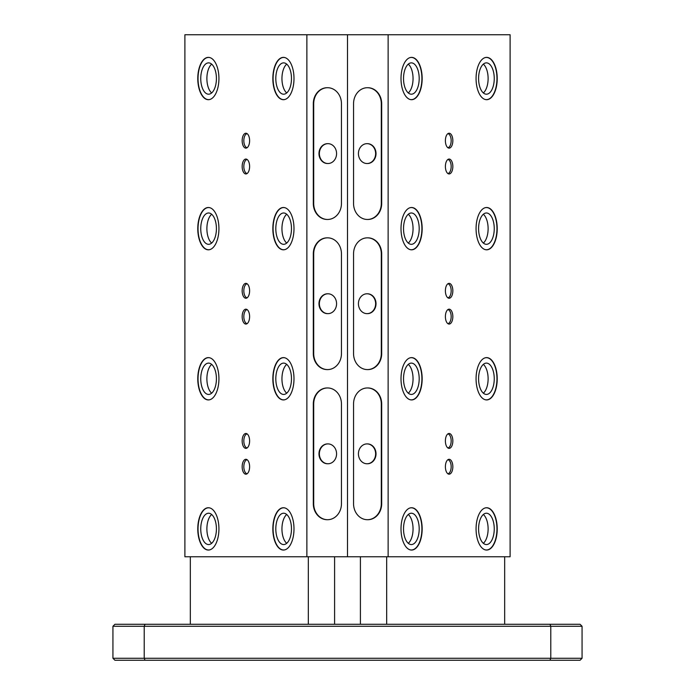 <?xml version="1.0" encoding="UTF-8"?>
<svg xmlns="http://www.w3.org/2000/svg" width="695" height="695" viewBox="0 0 695 695"><rect width="100%" height="100%" fill="white"/><g stroke="black" fill="none" stroke-linecap="round" stroke-linejoin="round"><path stroke-width="1.04" d="M580.073 660.25L114.927 660.25L112.938 658.261L112.938 626.273L144.213 626.273L144.213 658.261L550.788 658.261L550.788 626.273L144.213 626.273L145.038 624.284L580.073 624.284L582.062 626.273L582.062 658.261L580.073 660.25M112.938 626.273L114.927 624.284L145.038 624.284M549.962 660.25L550.788 658.261L582.062 658.261M582.062 626.273L550.788 626.273L549.962 624.284M112.938 658.261L144.213 658.261L145.038 660.25M408.286 543.308A15.664 7.836 90 0 0 413.056 528.895A15.646 7.827 -90 0 1 408.278 543.299M403.526 528.895A15.664 7.836 90 0 0 411.362 544.559A15.664 7.836 90 0 0 419.189 528.895A15.664 7.836 90 0 0 411.362 513.231A15.664 7.836 90 0 0 403.526 528.895M410.215 549.867A21.093 10.547 90 0 0 411.362 549.988A21.093 10.547 90 0 0 421.908 528.895A21.093 10.547 90 0 0 411.362 507.802A21.093 10.547 90 0 0 410.215 507.923M408.286 393.188A15.664 7.836 90 0 0 413.056 378.775A15.646 7.827 -90 0 1 408.278 393.179M403.526 378.775A15.664 7.836 90 0 0 411.362 394.439A15.664 7.836 90 0 0 419.189 378.775A15.664 7.836 90 0 0 411.362 363.111A15.664 7.836 90 0 0 403.526 378.775M410.215 399.747A21.093 10.547 90 0 0 411.362 399.868A21.093 10.547 90 0 0 421.908 378.775A21.093 10.547 90 0 0 411.362 357.682A21.093 10.547 90 0 0 410.215 357.803M408.286 243.068A15.664 7.836 90 0 0 413.056 228.655A15.646 7.827 -90 0 1 408.278 243.059M403.526 228.655A15.664 7.836 90 0 0 411.362 244.319A15.664 7.836 90 0 0 419.189 228.655A15.664 7.836 90 0 0 411.362 212.991A15.664 7.836 90 0 0 403.526 228.655M410.215 249.627A21.093 10.547 90 0 0 411.362 249.748A21.093 10.547 90 0 0 421.908 228.655A21.093 10.547 90 0 0 411.362 207.562A21.093 10.547 90 0 0 410.215 207.683M483.346 543.308A15.664 7.836 90 0 0 488.116 528.895A15.646 7.827 90 0 0 483.338 514.491A15.664 7.836 90 0 1 488.116 528.895A15.646 7.827 90 0 1 483.338 543.299M478.586 528.895A15.664 7.836 90 0 0 486.422 544.559A15.664 7.836 90 0 0 494.249 528.895A15.664 7.836 90 0 0 486.422 513.231A15.664 7.836 90 0 0 478.586 528.895M485.275 549.867A21.093 10.547 90 0 0 486.422 549.988A21.093 10.547 90 0 0 496.968 528.895A21.093 10.547 90 0 0 486.422 507.802A21.093 10.547 90 0 0 485.275 507.923M483.346 393.188A15.664 7.836 90 0 0 488.116 378.775A15.646 7.827 90 0 0 483.338 364.371A15.664 7.836 90 0 1 488.116 378.775A15.646 7.827 90 0 1 483.338 393.179M478.586 378.775A15.664 7.836 90 0 0 486.422 394.439A15.664 7.836 90 0 0 494.249 378.775A15.664 7.836 90 0 0 486.422 363.111A15.664 7.836 90 0 0 478.586 378.775M485.275 399.747A21.093 10.547 90 0 0 486.422 399.868A21.093 10.547 90 0 0 496.968 378.775A21.093 10.547 90 0 0 486.422 357.682A21.093 10.547 90 0 0 485.275 357.803M483.346 243.068A15.664 7.836 90 0 0 488.116 228.655A15.646 7.827 90 0 0 483.338 214.251A15.664 7.836 90 0 1 488.116 228.655A15.646 7.827 90 0 1 483.338 243.059M478.586 228.655A15.664 7.836 90 0 0 486.422 244.319A15.664 7.836 90 0 0 494.249 228.655A15.664 7.836 90 0 0 486.422 212.991A15.664 7.836 90 0 0 478.586 228.655M485.275 249.627A21.093 10.547 90 0 0 486.422 249.748A21.093 10.547 90 0 0 496.968 228.655A21.093 10.547 90 0 0 486.422 207.562A21.093 10.547 90 0 0 485.275 207.683M483.346 92.948A15.664 7.836 90 0 0 488.116 78.535A15.646 7.827 90 0 0 483.338 64.131A15.664 7.836 90 0 1 488.116 78.535A15.646 7.827 90 0 1 483.338 92.939M478.586 78.535A15.664 7.836 90 0 0 486.422 94.199A15.664 7.836 90 0 0 494.249 78.535A15.664 7.836 90 0 0 486.422 62.871A15.664 7.836 90 0 0 478.586 78.535M485.275 99.507A21.093 10.547 90 0 0 486.422 99.628A21.093 10.547 90 0 0 496.968 78.535A21.093 10.547 90 0 0 486.422 57.442A21.093 10.547 90 0 0 485.275 57.563M408.286 92.948A15.664 7.836 90 0 0 413.056 78.535A15.646 7.827 -90 0 1 408.278 92.939M403.526 78.535A15.664 7.836 90 0 0 411.362 94.199A15.664 7.836 90 0 0 419.189 78.535A15.664 7.836 90 0 0 411.362 62.871A15.664 7.836 90 0 0 403.526 78.535M410.215 99.507A21.093 10.547 90 0 0 411.362 99.628A21.093 10.547 90 0 0 421.908 78.535A21.093 10.547 90 0 0 411.362 57.442A21.093 10.547 90 0 0 410.215 57.563M206.884 528.895A15.664 7.836 -90 0 0 211.654 543.308A15.646 7.827 90 0 1 206.893 528.895A15.646 7.827 90 0 1 211.662 514.491A15.664 7.836 -90 0 0 206.884 528.895M200.751 528.895A15.664 7.836 -90 0 0 208.578 544.559A15.664 7.836 -90 0 0 216.414 528.895A15.664 7.836 -90 0 0 208.578 513.231A15.664 7.836 -90 0 0 200.751 528.895M209.725 507.923A21.093 10.547 -90 0 0 208.578 507.802A21.093 10.547 -90 0 0 198.032 528.895A21.093 10.547 -90 0 0 208.578 549.988A21.093 10.547 -90 0 0 209.725 549.867M206.884 378.775A15.664 7.836 -90 0 0 211.654 393.188A15.646 7.827 90 0 1 206.893 378.775A15.646 7.827 90 0 1 211.662 364.371A15.664 7.836 -90 0 0 206.884 378.775M200.751 378.775A15.664 7.836 -90 0 0 208.578 394.439A15.664 7.836 -90 0 0 216.414 378.775A15.664 7.836 -90 0 0 208.578 363.111A15.664 7.836 -90 0 0 200.751 378.775M209.725 357.803A21.093 10.547 -90 0 0 208.578 357.682A21.093 10.547 -90 0 0 198.032 378.775A21.093 10.547 -90 0 0 208.578 399.868A21.093 10.547 -90 0 0 209.725 399.747M206.884 228.655A15.664 7.836 -90 0 0 211.654 243.068A15.646 7.827 90 0 1 206.893 228.655A15.646 7.827 90 0 1 211.662 214.251A15.664 7.836 -90 0 0 206.884 228.655M200.751 228.655A15.664 7.836 -90 0 0 208.578 244.319A15.664 7.836 -90 0 0 216.414 228.655A15.664 7.836 -90 0 0 208.578 212.991A15.664 7.836 -90 0 0 200.751 228.655M209.725 207.683A21.093 10.547 -90 0 0 208.578 207.562A21.093 10.547 -90 0 0 198.032 228.655A21.093 10.547 -90 0 0 208.578 249.748A21.093 10.547 -90 0 0 209.725 249.627M281.944 528.895A15.664 7.836 -90 0 0 286.714 543.308A15.646 7.827 -90 0 1 281.953 528.895A15.646 7.827 -90 0 1 286.722 514.491A15.664 7.836 -90 0 0 281.944 528.895M275.811 528.895A15.664 7.836 -90 0 0 283.638 544.559A15.664 7.836 -90 0 0 291.474 528.895A15.664 7.836 -90 0 0 283.638 513.231A15.664 7.836 -90 0 0 275.811 528.895M284.785 507.923A21.093 10.547 -90 0 0 283.638 507.802A21.093 10.547 -90 0 0 273.092 528.895A21.093 10.547 -90 0 0 283.638 549.988A21.093 10.547 -90 0 0 284.785 549.867M281.944 378.775A15.664 7.836 -90 0 0 286.714 393.188A15.646 7.827 -90 0 1 281.953 378.775A15.646 7.827 -90 0 1 286.722 364.371A15.664 7.836 -90 0 0 281.944 378.775M275.811 378.775A15.664 7.836 -90 0 0 283.638 394.439A15.664 7.836 -90 0 0 291.474 378.775A15.664 7.836 -90 0 0 283.638 363.111A15.664 7.836 -90 0 0 275.811 378.775M284.785 357.803A21.093 10.547 -90 0 0 283.638 357.682A21.093 10.547 -90 0 0 273.092 378.775A21.093 10.547 -90 0 0 283.638 399.868A21.093 10.547 -90 0 0 284.785 399.747M281.944 228.655A15.664 7.836 -90 0 0 286.714 243.068A15.646 7.827 -90 0 1 281.953 228.655A15.646 7.827 -90 0 1 286.722 214.251A15.664 7.836 -90 0 0 281.944 228.655M275.811 228.655A15.664 7.836 -90 0 0 283.638 244.319A15.664 7.836 -90 0 0 291.474 228.655A15.664 7.836 -90 0 0 283.638 212.991A15.664 7.836 -90 0 0 275.811 228.655M284.785 207.683A21.093 10.547 -90 0 0 283.638 207.562A21.093 10.547 -90 0 0 273.092 228.655A21.093 10.547 -90 0 0 283.638 249.748A21.093 10.547 -90 0 0 284.785 249.627M281.944 78.535A15.664 7.836 -90 0 0 286.714 92.948A15.646 7.827 -90 0 1 281.953 78.535A15.646 7.827 -90 0 1 286.722 64.131A15.664 7.836 -90 0 0 281.944 78.535M275.811 78.535A15.664 7.836 -90 0 0 283.638 94.199A15.664 7.836 -90 0 0 291.474 78.535A15.664 7.836 -90 0 0 283.638 62.871A15.664 7.836 -90 0 0 275.811 78.535M284.785 57.563A21.093 10.547 -90 0 0 283.638 57.442A21.093 10.547 -90 0 0 273.092 78.535A21.093 10.547 -90 0 0 283.638 99.628A21.093 10.547 -90 0 0 284.785 99.507M206.884 78.535A15.664 7.836 -90 0 0 211.654 92.948A15.646 7.827 90 0 1 206.893 78.535A15.646 7.827 90 0 1 211.662 64.131A15.664 7.836 -90 0 0 206.884 78.535M200.751 78.535A15.664 7.836 -90 0 0 208.578 94.199A15.664 7.836 -90 0 0 216.414 78.535A15.664 7.836 -90 0 0 208.578 62.871A15.664 7.836 -90 0 0 200.751 78.535M209.725 57.563A21.093 10.547 -90 0 0 208.578 57.442A21.093 10.547 -90 0 0 198.032 78.535A21.093 10.547 -90 0 0 208.578 99.628A21.093 10.547 -90 0 0 209.725 99.507M367.229 463.765A9.93 8.601 -90 0 0 367.42 463.765A9.93 8.601 -90 0 0 376.021 453.835A9.93 8.601 -90 0 0 367.42 443.905A9.93 8.601 -90 0 0 367.229 443.905M375.63 453.835A9.93 8.601 -90 0 0 367.03 443.905A9.93 8.601 -90 0 0 358.429 453.835A9.93 8.601 -90 0 0 367.03 463.765A9.93 8.601 -90 0 0 375.63 453.835M367.229 313.645A9.93 8.601 -90 0 0 367.42 313.645A9.93 8.601 -90 0 0 376.021 303.715A9.93 8.601 -90 0 0 367.42 293.785A9.93 8.601 -90 0 0 367.229 293.785M375.63 303.715A9.93 8.601 -90 0 0 367.03 293.785A9.93 8.601 -90 0 0 358.429 303.715A9.93 8.601 -90 0 0 367.03 313.645A9.93 8.601 -90 0 0 375.63 303.715M367.229 163.525A9.93 8.601 -90 0 0 367.42 163.525A9.93 8.601 -90 0 0 376.021 153.595A9.93 8.601 -90 0 0 367.42 143.665A9.93 8.601 -90 0 0 367.229 143.665M375.63 153.595A9.93 8.601 -90 0 0 367.03 143.665A9.93 8.601 -90 0 0 358.429 153.595A9.93 8.601 -90 0 0 367.03 163.525A9.93 8.601 -90 0 0 375.63 153.595M319.37 453.835A9.93 8.601 -90 0 1 327.971 443.905A9.93 8.601 -90 0 1 336.571 453.835A9.93 8.601 -90 0 1 327.971 463.765A9.93 8.601 -90 0 1 319.37 453.835M327.771 443.905A9.93 8.601 90 0 0 327.58 443.905A9.93 8.601 90 0 0 318.979 453.835A9.93 8.601 90 0 0 327.58 463.765A9.93 8.601 90 0 0 327.771 463.765M319.37 303.715A9.93 8.601 -90 0 1 327.971 293.785A9.93 8.601 -90 0 1 336.571 303.715A9.93 8.601 -90 0 1 327.971 313.645A9.93 8.601 -90 0 1 319.37 303.715M327.771 293.785A9.93 8.601 90 0 0 327.58 293.785A9.93 8.601 90 0 0 318.979 303.715A9.93 8.601 90 0 0 327.58 313.645A9.93 8.601 90 0 0 327.771 313.645M319.37 153.595A9.93 8.601 -90 0 1 327.971 143.665A9.93 8.601 -90 0 1 336.571 153.595A9.93 8.601 -90 0 1 327.971 163.525A9.93 8.601 -90 0 1 319.37 153.595M327.771 143.665A9.93 8.601 90 0 0 327.58 143.665A9.93 8.601 90 0 0 318.979 153.595A9.93 8.601 90 0 0 327.58 163.525A9.93 8.601 90 0 0 327.771 163.525M447.875 473.764A7.037 3.518 90 0 0 451.168 466.745A7.037 3.518 90 0 0 447.875 459.725M447.875 447.945A7.037 3.518 90 0 0 451.168 440.925A7.037 3.518 90 0 0 447.875 433.906M447.875 323.644A7.037 3.518 90 0 0 451.168 316.625A7.037 3.518 90 0 0 447.875 309.605M447.875 297.825A7.037 3.518 90 0 0 451.168 290.805A7.037 3.518 90 0 0 447.875 283.786M447.875 173.524A7.037 3.518 90 0 0 451.168 166.505A7.037 3.518 90 0 0 447.875 159.485M447.875 147.705A7.037 3.518 90 0 0 451.168 140.685A7.037 3.518 90 0 0 447.875 133.666M247.125 459.725A7.037 3.518 -90 0 0 243.832 466.745A7.037 3.518 -90 0 0 247.125 473.764M247.125 433.906A7.037 3.518 -90 0 0 243.832 440.925A7.037 3.518 -90 0 0 247.125 447.945M247.125 309.605A7.037 3.518 -90 0 0 243.832 316.625A7.037 3.518 -90 0 0 247.125 323.644M247.125 283.786A7.037 3.518 -90 0 0 243.832 290.805A7.037 3.518 -90 0 0 247.125 297.825M247.125 159.485A7.037 3.518 -90 0 0 243.832 166.505A7.037 3.518 -90 0 0 247.125 173.524M247.125 133.666A7.037 3.518 -90 0 0 243.832 140.685A7.037 3.518 -90 0 0 247.125 147.705M242.164 440.925A7.445 3.727 -90 0 0 245.882 448.371A7.445 3.727 -90 0 0 249.609 440.925A7.445 3.727 -90 0 0 245.882 433.48A7.445 3.727 -90 0 0 242.164 440.925M242.164 466.745A7.445 3.727 -90 0 0 245.882 474.19A7.445 3.727 -90 0 0 249.609 466.745A7.445 3.727 -90 0 0 245.882 459.299A7.445 3.727 -90 0 0 242.164 466.745M242.164 290.805A7.445 3.727 -90 0 0 245.882 298.251A7.445 3.727 -90 0 0 249.609 290.805A7.445 3.727 -90 0 0 245.882 283.36A7.445 3.727 -90 0 0 242.164 290.805M242.164 316.625A7.445 3.727 -90 0 0 245.882 324.07A7.445 3.727 -90 0 0 249.609 316.625A7.445 3.727 -90 0 0 245.882 309.179A7.445 3.727 -90 0 0 242.164 316.625M242.164 140.685A7.445 3.727 -90 0 0 245.882 148.131A7.445 3.727 -90 0 0 249.609 140.685A7.445 3.727 -90 0 0 245.882 133.24A7.445 3.727 -90 0 0 242.164 140.685M242.164 166.505A7.445 3.727 -90 0 0 245.882 173.95A7.445 3.727 -90 0 0 249.609 166.505A7.445 3.727 -90 0 0 245.882 159.059A7.445 3.727 -90 0 0 242.164 166.505M445.391 440.925A7.445 3.727 90 0 0 449.118 448.371A7.445 3.727 90 0 0 452.836 440.925A7.445 3.727 90 0 0 449.118 433.48A7.445 3.727 90 0 0 445.391 440.925M445.391 466.745A7.445 3.727 90 0 0 449.118 474.19A7.445 3.727 90 0 0 452.836 466.745A7.445 3.727 90 0 0 449.118 459.299A7.445 3.727 90 0 0 445.391 466.745M445.391 290.805A7.445 3.727 90 0 0 449.118 298.251A7.445 3.727 90 0 0 452.836 290.805A7.445 3.727 90 0 0 449.118 283.36A7.445 3.727 90 0 0 445.391 290.805M445.391 316.625A7.445 3.727 90 0 0 449.118 324.07A7.445 3.727 90 0 0 452.836 316.625A7.445 3.727 90 0 0 449.118 309.179A7.445 3.727 90 0 0 445.391 316.625M445.391 140.685A7.445 3.727 90 0 0 449.118 148.131A7.445 3.727 90 0 0 452.836 140.685A7.445 3.727 90 0 0 449.118 133.24A7.445 3.727 90 0 0 445.391 140.685M445.391 166.505A7.445 3.727 90 0 0 449.118 173.95A7.445 3.727 90 0 0 452.836 166.505A7.445 3.727 90 0 0 449.118 159.059A7.445 3.727 90 0 0 445.391 166.505M272.84 528.895A21.154 10.573 -90 0 0 283.412 550.049A21.154 10.573 -90 0 0 293.994 528.895A21.154 10.573 -90 0 0 283.412 507.741A21.154 10.573 -90 0 0 272.84 528.895M272.84 378.775A21.154 10.573 -90 0 0 283.412 399.929A21.154 10.573 -90 0 0 293.994 378.775A21.154 10.573 -90 0 0 283.412 357.621A21.154 10.573 -90 0 0 272.84 378.775M272.84 228.655A21.154 10.573 -90 0 0 283.412 249.809A21.154 10.573 -90 0 0 293.994 228.655A21.154 10.573 -90 0 0 283.412 207.501A21.154 10.573 -90 0 0 272.84 228.655M272.84 78.535A21.154 10.573 -90 0 0 283.412 99.689A21.154 10.573 -90 0 0 293.994 78.535A21.154 10.573 -90 0 0 283.412 57.381A21.154 10.573 -90 0 0 272.84 78.535M197.78 528.895A21.154 10.573 90 0 1 208.352 507.741A21.154 10.573 90 0 1 218.934 528.895A21.154 10.573 90 0 1 208.352 550.049A21.154 10.573 90 0 1 197.78 528.895M197.78 378.775A21.154 10.573 90 0 1 208.352 357.621A21.154 10.573 90 0 1 218.934 378.775A21.154 10.573 90 0 1 208.352 399.929A21.154 10.573 90 0 1 197.78 378.775M197.78 228.655A21.154 10.573 90 0 1 208.352 207.501A21.154 10.573 90 0 1 218.934 228.655A21.154 10.573 90 0 1 208.352 249.809A21.154 10.573 90 0 1 197.78 228.655M197.78 78.535A21.154 10.573 90 0 1 208.352 57.381A21.154 10.573 90 0 1 218.934 78.535A21.154 10.573 90 0 1 208.352 99.689A21.154 10.573 90 0 1 197.78 78.535M476.066 528.895A21.154 10.573 90 0 0 486.648 550.049A21.154 10.573 90 0 0 497.22 528.895A21.154 10.573 90 0 0 486.648 507.741A21.154 10.573 90 0 0 476.066 528.895M476.066 378.775A21.154 10.573 90 0 0 486.648 399.929A21.154 10.573 90 0 0 497.22 378.775A21.154 10.573 90 0 0 486.648 357.621A21.154 10.573 90 0 0 476.066 378.775M476.066 228.655A21.154 10.573 90 0 0 486.648 249.809A21.154 10.573 90 0 0 497.22 228.655A21.154 10.573 90 0 0 486.648 207.501A21.154 10.573 90 0 0 476.066 228.655M476.066 78.535A21.154 10.573 90 0 0 486.648 99.689A21.154 10.573 90 0 0 497.22 78.535A21.154 10.573 90 0 0 486.648 57.381A21.154 10.573 90 0 0 476.066 78.535M401.006 528.895A21.154 10.573 -90 0 1 411.588 507.741A21.154 10.573 -90 0 1 422.16 528.895A21.154 10.573 -90 0 1 411.588 550.049A21.154 10.573 -90 0 1 401.006 528.895M401.006 378.775A21.154 10.573 -90 0 1 411.588 357.621A21.154 10.573 -90 0 1 422.16 378.775A21.154 10.573 -90 0 1 411.588 399.929A21.154 10.573 -90 0 1 401.006 378.775M401.006 228.655A21.154 10.573 -90 0 1 411.588 207.501A21.154 10.573 -90 0 1 422.16 228.655A21.154 10.573 -90 0 1 411.588 249.809A21.154 10.573 -90 0 1 401.006 228.655M401.006 78.535A21.154 10.573 -90 0 1 411.588 57.381A21.154 10.573 -90 0 1 422.16 78.535A21.154 10.573 -90 0 1 411.588 99.689A21.154 10.573 -90 0 1 401.006 78.535M408.278 64.131A15.646 7.827 -90 0 1 413.047 78.535A15.664 7.836 90 0 0 408.286 64.122M408.278 214.251A15.646 7.827 -90 0 1 413.047 228.655A15.664 7.836 90 0 0 408.286 214.242M408.278 514.491A15.646 7.827 -90 0 1 413.047 528.895A15.664 7.836 90 0 0 408.286 514.482M408.278 364.371A15.646 7.827 -90 0 1 413.047 378.775A15.664 7.836 90 0 0 408.286 364.362M367.62 237.846A16.028 13.883 90 0 1 367.811 237.838A16.028 13.883 90 0 1 381.694 253.866L381.694 353.564A16.028 13.883 90 0 1 367.811 369.592A16.028 13.883 90 0 1 367.62 369.584M367.62 87.726A16.028 13.883 90 0 1 367.811 87.718A16.028 13.883 90 0 1 381.694 103.746L381.694 203.444A16.028 13.883 90 0 1 367.811 219.472A16.028 13.883 90 0 1 367.62 219.464M367.62 387.966A16.028 13.883 90 0 1 367.811 387.958A16.028 13.883 90 0 1 381.694 403.986L381.694 503.684A16.028 13.883 90 0 1 367.811 519.712A16.028 13.883 90 0 1 367.62 519.704M306.869 34.75L388.131 34.75L388.131 556.764L184.896 556.764L184.896 34.75L306.869 34.75L306.869 556.764M347.5 34.75L347.5 556.764M327.38 387.966A16.028 13.883 90 0 0 327.189 387.958A16.028 13.883 90 0 0 313.306 403.986L313.306 503.684A16.028 13.883 90 0 0 327.189 519.712A16.028 13.883 90 0 0 327.38 519.704M327.38 237.846A16.028 13.883 90 0 0 327.189 237.838A16.028 13.883 90 0 0 313.306 253.866L313.306 353.564A16.028 13.883 90 0 0 327.189 369.592A16.028 13.883 90 0 0 327.38 369.584M327.38 87.726A16.028 13.883 90 0 0 327.189 87.718A16.028 13.883 90 0 0 313.306 103.746L313.306 203.444A16.028 13.883 90 0 0 327.189 219.472A16.028 13.883 90 0 0 327.38 219.464M388.131 34.75L510.104 34.75L510.104 556.764L388.131 556.764M190.326 556.764L190.326 624.284M308.328 556.764L308.328 624.284M386.672 556.764L386.672 624.284M504.674 556.764L504.674 624.284M381.303 103.746L381.303 203.444A16.028 13.883 90 0 1 367.42 219.472A16.028 13.883 90 0 1 353.546 203.444L353.546 103.746A16.028 13.883 90 0 1 367.42 87.718A16.028 13.883 90 0 1 381.303 103.746L381.694 103.746M381.303 253.866L381.303 353.564A16.028 13.883 90 0 1 367.42 369.592A16.028 13.883 90 0 1 353.546 353.564L353.546 253.866A16.028 13.883 90 0 1 367.42 237.838A16.028 13.883 90 0 1 381.303 253.866L381.694 253.866M381.303 403.986L381.303 503.684A16.028 13.883 90 0 1 367.42 519.712A16.028 13.883 90 0 1 353.546 503.684L353.546 403.986A16.028 13.883 90 0 1 367.42 387.958A16.028 13.883 90 0 1 381.303 403.986L381.694 403.986M341.454 203.444L341.454 103.746A16.028 13.883 90 0 0 327.58 87.718A16.028 13.883 90 0 0 313.697 103.746L313.697 203.444A16.028 13.883 90 0 0 327.58 219.472A16.028 13.883 90 0 0 341.454 203.444M341.454 353.564L341.454 253.866A16.028 13.883 90 0 0 327.58 237.838A16.028 13.883 90 0 0 313.697 253.866L313.697 353.564A16.028 13.883 90 0 0 327.58 369.592A16.028 13.883 90 0 0 341.454 353.564M341.454 503.684L341.454 403.986A16.028 13.883 90 0 0 327.58 387.958A16.028 13.883 90 0 0 313.697 403.986L313.697 503.684A16.028 13.883 90 0 0 327.58 519.712A16.028 13.883 90 0 0 341.454 503.684M360.41 556.764L360.41 624.284M334.59 556.764L334.59 624.284M411.362 507.802L410.832 507.802M411.362 357.682L410.832 357.682M411.362 207.562L410.832 207.562M486.422 507.802L485.892 507.802M486.422 357.682L485.892 357.682M486.422 207.562L485.892 207.562M486.422 57.442L485.892 57.442M411.362 57.442L410.832 57.442M208.578 507.802L209.108 507.802M208.578 357.682L209.108 357.682M208.578 207.562L209.108 207.562M283.638 507.802L284.168 507.802M283.638 357.682L284.168 357.682M283.638 207.562L284.168 207.562M283.638 57.442L284.168 57.442M208.578 57.442L209.108 57.442M208.578 99.628L209.108 99.628M283.638 99.628L284.168 99.628M283.638 249.748L284.168 249.748M283.638 399.868L284.168 399.868M283.638 549.988L284.168 549.988M208.578 249.748L209.108 249.748M208.578 399.868L209.108 399.868M208.578 549.988L209.108 549.988M411.362 99.628L410.832 99.628M486.422 99.628L485.892 99.628M486.422 249.748L485.892 249.748M486.422 399.868L485.892 399.868M486.422 549.988L485.892 549.988M411.362 249.748L410.832 249.748M411.362 399.868L410.832 399.868M411.362 549.988L410.832 549.988"/></g></svg>
